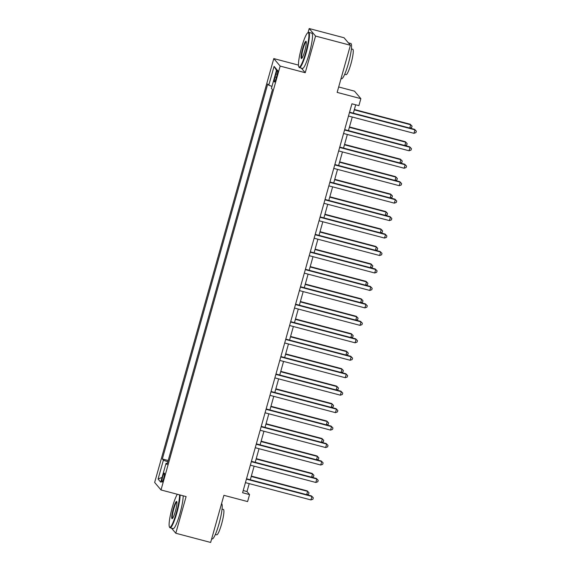 <?xml version="1.0" encoding="UTF-8"?>
<svg xmlns="http://www.w3.org/2000/svg" width="571" height="571" viewBox="0 0 571 571"><rect width="100%" height="100%" fill="white"/><g stroke="black" fill="none" stroke-linecap="round" stroke-linejoin="round"><path stroke-width="0.86" d="M163.72 478.277A4.668 0.699 -75.2 0 0 164.362 473.109A4.668 0.699 -75.2 0 0 162.621 476.978A4.668 0.699 -75.2 0 0 161.978 482.138A4.668 0.699 -75.2 0 0 163.72 478.277M273.795 58.585L154.655 482.445L161.008 489.954L280.154 66.086L273.795 58.585L298.469 65.101M301.36 68.127L305.242 72.717L315.549 36.059L309.197 28.55L308.055 32.618M309.197 28.55L344.049 37.757L350.401 45.266L337.154 92.395L360.858 98.655L354.498 91.153L338.682 86.97M171.507 528.175L175.797 533.243L210.649 542.45L223.903 495.314L247.6 501.574L249.563 494.593L246.986 491.552L249.213 483.623M315.549 36.059L350.401 45.266M360.858 98.655L358.895 105.642L351.922 103.801L242.589 492.752L249.563 494.593M275.929 73.937L275.065 77.014A4.518 0.678 -75.2 0 0 274.444 82.01A4.518 0.678 -75.2 0 0 276.136 78.27L276.999 75.194A4.518 0.678 -75.2 0 0 277.62 70.197A4.518 0.678 -75.2 0 0 275.929 73.937L277.235 74.287M271.974 86.378L268.784 85.215L267.742 83.987L162.342 458.97L168.195 460.519M268.784 85.215L274.08 66.357L276.728 69.484L271.425 88.334L272.467 89.561L167.06 464.551L166.025 463.324L160.722 482.174L158.081 479.055L163.377 460.197L162.342 458.97M305.242 72.717L280.154 66.086M175.797 533.243L186.103 496.584L161.008 489.954M250.298 479.768L254.124 466.164M255.208 462.31L259.027 448.713M260.112 444.852L263.938 431.255M265.023 427.393L268.841 413.797M269.926 409.935L273.752 396.338M274.837 392.477L278.655 378.88M279.74 375.026L283.566 361.422M284.651 357.567L288.469 343.963M289.554 340.109L293.38 326.505M294.465 322.651L298.283 309.054M299.368 305.192L303.194 291.595M304.279 287.734L308.097 274.137M309.182 270.276L313.008 256.679M314.093 252.817L317.911 239.22M318.996 235.366L322.822 221.762M323.907 217.908L327.725 204.304M328.81 200.45L332.636 186.853M333.721 182.991L337.54 169.394M338.624 165.533L342.45 151.936M343.535 148.075L347.354 134.478M348.438 130.616L352.264 117.019M353.349 113.158L355.697 104.8M243.21 490.553L246.986 491.552M271.239 93.915L268.691 102.987M170.551 452.139L173.099 443.06M175.454 434.681L178.009 425.602M180.365 417.223L182.913 408.144M185.268 399.764L187.823 390.692M190.179 382.306L192.734 373.234M195.082 364.855L197.637 355.776M199.993 347.396L202.548 338.317M204.896 329.938L207.451 320.859M209.807 312.48L212.355 303.401M214.717 295.021L217.265 285.943M219.621 277.563L222.169 268.484M224.531 260.105L227.08 251.026M229.435 242.646L231.983 233.575M234.346 225.195L236.894 216.116M239.249 207.737L241.797 198.658M244.16 190.279L246.708 181.2M249.063 172.82L251.611 163.741M253.974 155.362L256.522 146.283M258.877 137.904L261.425 128.825M263.788 120.445L266.336 111.366M163.377 460.197L167.831 461.825M167.353 463.502L166.025 463.324M276.478 70.376L274.08 66.357M158.081 479.055L162.071 477.37M349.466 112.53L414.96 129.831L413.975 133.321L348.488 116.02M349.573 112.166L414.525 129.324L416.345 131.202L415.952 132.6L413.975 133.321M414.525 129.324L416.345 131.202M409.735 128.054L410.663 124.756L410.235 124.25L354.377 109.496M410.235 124.25L412.055 126.134L410.663 124.756L354.277 109.86M412.055 126.134L411.662 127.526L410.014 128.132M344.563 129.988L410.049 147.289L409.072 150.78L343.578 133.478M344.663 129.624L409.621 146.783L411.441 148.66L411.049 150.059L409.072 150.78M409.621 146.783L411.441 148.66M339.652 147.446L405.146 164.741L404.161 168.238L338.674 150.937M339.759 147.075L404.711 164.234L406.531 166.118L406.138 167.517L404.161 168.238M404.711 164.234L406.531 166.118M334.749 164.905L400.235 182.199L399.257 185.696L333.764 168.395M334.849 164.534L399.807 181.692L401.627 183.576L401.235 184.975L399.257 185.696M399.807 181.692L401.627 183.576M404.832 145.512L405.76 142.215L405.324 141.708L349.473 126.955M405.324 141.708L407.144 143.592L405.76 142.215L349.366 127.319M407.144 143.592L406.752 144.984L405.103 145.584M399.921 162.971L400.849 159.673L400.421 159.166L344.563 144.413M400.421 159.166L402.241 161.043L400.849 159.673L344.463 144.777M402.241 161.043L401.848 162.442L400.2 163.042M395.018 180.429L395.946 177.131L395.51 176.625L339.659 161.871M395.51 176.625L397.33 178.502L395.946 177.131L339.552 162.235M397.33 178.502L396.938 179.901L395.289 180.5M329.838 182.363L395.332 199.657L394.347 203.148L328.86 185.853M329.945 181.992L394.896 199.151L396.717 201.035L396.324 202.427L394.347 203.148M394.896 199.151L396.717 201.035M390.107 197.887L391.035 194.59L390.607 194.083L334.749 179.323M390.607 194.083L392.427 195.96L391.035 194.59L334.649 179.694M392.427 195.96L392.034 197.359L390.386 197.959M305.785 52.361A17.794 2.669 -75.2 0 0 307.783 32.783A17.794 2.669 -75.2 0 0 301.588 47.414A17.794 2.669 -75.2 0 0 298.804 66.786A17.794 2.669 -75.2 0 0 305.785 52.361M307.783 32.783L308.304 32.468A18.229 2.741 104.8 0 1 308.761 32.369A18.229 2.741 104.8 0 1 306.249 52.532A18.229 2.741 104.8 0 1 299.447 67.628A18.229 2.741 104.8 0 1 299.104 67.314L298.804 66.786M304.736 51.126A8.9 1.335 104.8 0 1 301.638 58.442A8.9 1.335 104.8 0 1 302.637 48.649A8.9 1.335 104.8 0 1 306.127 41.44A8.9 1.335 104.8 0 1 304.736 51.126M306.249 41.811A8.458 1.27 -75.2 0 0 303.108 48.821A8.458 1.27 -75.2 0 0 301.923 58.171M348.339 42.825L350.865 43.496A18.229 2.741 104.8 0 1 348.353 63.652A18.229 2.741 104.8 0 1 341.551 78.748L341.03 78.605M351.401 48.913L352.764 49.277A13.126 1.97 104.8 0 1 350.958 63.795A13.126 1.97 104.8 0 1 346.062 74.658L344.691 74.294M308.761 32.369L311.83 33.182A18.229 2.741 104.8 0 1 309.318 53.346A18.229 2.741 104.8 0 1 302.516 68.434L299.447 67.628M177.317 494.265A17.794 2.669 -75.2 0 0 172.242 507.59A17.794 2.669 -75.2 0 0 169.451 526.969A17.794 2.669 -75.2 0 0 176.432 512.537A17.794 2.669 -75.2 0 0 179.551 494.85M180.108 495A18.229 2.741 104.8 0 1 176.903 512.708A18.229 2.741 104.8 0 1 170.101 527.804A18.229 2.741 104.8 0 1 169.751 527.49L169.451 526.969M175.383 511.302A8.9 1.335 104.8 0 1 172.285 518.618A8.9 1.335 104.8 0 1 173.291 508.825A8.9 1.335 104.8 0 1 176.782 501.616A8.9 1.335 104.8 0 1 175.383 511.302M176.896 501.995A8.458 1.27 -75.2 0 0 173.755 508.997A8.458 1.27 -75.2 0 0 172.578 518.347M221.548 503.679A18.229 2.741 104.8 0 1 219.007 523.835A18.229 2.741 104.8 0 1 212.205 538.924L211.684 538.788M222.048 509.089L223.418 509.453A13.126 1.97 104.8 0 1 221.612 523.971A13.126 1.97 104.8 0 1 216.709 534.834L215.346 534.47M183.177 495.806A18.229 2.741 104.8 0 1 179.972 513.522A18.229 2.741 104.8 0 1 173.163 528.61L170.101 527.804M324.935 199.814L390.421 217.116L389.443 220.606L323.95 203.312M325.035 199.45L389.993 216.609L391.813 218.493L391.421 219.885L389.443 220.606M389.993 216.609L391.813 218.493M385.204 215.346L386.132 212.048L385.696 211.541L329.845 196.781M385.696 211.541L387.516 213.418L386.132 212.048L329.738 197.152M387.516 213.418L387.124 214.817L385.475 215.417M320.024 217.273L385.518 234.574L384.533 238.064L319.046 220.763M320.131 216.909L385.082 234.067L386.902 235.951L386.51 237.343L384.533 238.064M385.082 234.067L386.902 235.951M380.293 232.804L381.221 229.499L380.793 228.992L324.935 214.239M380.793 228.992L382.613 230.877L381.221 229.499L324.835 214.61M382.613 230.877L382.22 232.276L380.572 232.875M315.121 234.731L380.607 252.032L379.629 255.523L314.136 238.221M315.221 234.367L380.179 251.525L381.999 253.403L381.606 254.802L379.629 255.523M380.179 251.525L381.999 253.403M375.39 250.255L376.318 246.958L375.882 246.451L320.031 231.698M375.882 246.451L377.702 248.335L376.318 246.958L319.924 232.062M377.702 248.335L377.31 249.734L375.661 250.334M310.21 252.189L375.704 269.491L374.719 272.981L309.232 255.68M310.317 251.825L375.268 268.984L377.088 270.861L376.696 272.26L374.719 272.981M375.268 268.984L377.088 270.861M370.479 267.713L371.407 264.416L370.979 263.909L315.121 249.156M370.979 263.909L372.799 265.793L371.407 264.416L315.021 249.52M372.799 265.793L372.406 267.185L370.757 267.792M305.307 269.648L370.793 286.949L369.815 290.439L304.322 273.138M305.406 269.284L370.365 286.442L372.185 288.319L371.792 289.718L369.815 290.439M370.365 286.442L372.185 288.319M365.576 285.172L366.503 281.874L366.068 281.367L310.217 266.614M366.068 281.367L367.888 283.252L366.503 281.874L310.11 266.978M367.888 283.252L367.496 284.644L365.847 285.243M300.396 287.106L365.89 304.4L364.905 307.897L299.418 290.596M300.503 286.735L365.454 303.893L367.274 305.778L366.882 307.177L364.905 307.897M365.454 303.893L367.274 305.778M360.665 302.63L361.593 299.332L361.165 298.826L305.307 284.072M361.165 298.826L362.985 300.703L361.593 299.332L305.207 284.437M362.985 300.703L362.592 302.102L360.943 302.701M295.493 304.564L360.979 321.858L360.001 325.356L294.508 308.055M295.592 304.193L360.551 321.352L362.371 323.236L361.978 324.635L360.001 325.356M360.551 321.352L362.371 323.236M355.762 320.088L356.689 316.791L356.254 316.284L300.403 301.531M356.254 316.284L358.074 318.161L356.689 316.791L300.296 301.895M358.074 318.161L357.682 319.56L356.033 320.16M290.582 322.023L356.076 339.317L355.091 342.807L289.604 325.513M290.689 321.651L355.64 338.81L357.46 340.694L357.068 342.086L355.091 342.807M355.64 338.81L357.46 340.694M350.851 337.547L351.779 334.249L351.351 333.742L295.493 318.982M351.351 333.742L353.171 335.62L351.779 334.249L295.393 319.353M353.171 335.62L352.778 337.018L351.129 337.618M285.678 339.474L351.165 356.775L350.187 360.265L284.693 342.971M285.778 339.11L350.737 356.268L352.557 358.153L352.164 359.544L350.187 360.265M350.737 356.268L352.557 358.153M345.947 355.005L346.875 351.707L346.44 351.201L290.589 336.44M346.44 351.201L348.26 353.078L346.875 351.707L290.482 336.811M348.26 353.078L347.867 354.477L346.219 355.076M280.768 356.932L346.262 374.233L345.277 377.724L279.79 360.422M280.875 356.568L345.826 373.727L347.646 375.604L347.254 377.003L345.277 377.724M345.826 373.727L347.646 375.604M341.037 372.463L341.965 369.159L341.537 368.652L285.678 353.899M341.537 368.652L343.357 370.536L341.965 369.159L285.579 354.27M343.357 370.536L342.964 371.935L341.315 372.535M275.864 374.39L341.351 391.692L340.373 395.182L274.879 377.881M275.964 374.026L340.923 391.185L342.743 393.062L342.35 394.461L340.373 395.182M340.923 391.185L342.743 393.062M336.133 389.914L337.061 386.617L336.626 386.11L280.775 371.357M336.626 386.11L338.446 387.995L337.061 386.617L280.668 371.721M338.446 387.995L338.053 389.386L336.405 389.993M270.954 391.849L336.447 409.15L335.462 412.64L269.976 395.339M271.061 391.485L336.012 408.643L337.832 410.52L337.44 411.919L335.462 412.64M336.012 408.643L337.832 410.52M331.223 407.373L332.151 404.075L331.722 403.569L275.864 388.815M331.722 403.569L333.543 405.453L332.151 404.075L275.764 389.179M333.543 405.453L333.15 406.845L331.501 407.451M266.05 409.307L331.537 426.608L330.559 430.099L265.065 412.797M266.15 408.943L331.109 426.102L332.929 427.979L332.536 429.378L330.559 430.099M331.109 426.102L332.929 427.979M326.319 424.831L327.247 421.534L326.812 421.027L270.961 406.274M326.812 421.027L328.632 422.911L327.247 421.534L270.854 406.638M328.632 422.911L328.239 424.303L326.591 424.903M261.14 426.765L326.633 444.06L325.648 447.557L260.162 430.256M261.247 426.394L326.198 443.553L328.018 445.437L327.626 446.836L325.648 447.557M326.198 443.553L328.018 445.437M321.409 442.289L322.337 438.992L321.908 438.485L266.05 423.732M321.908 438.485L323.728 440.362L322.337 438.992L265.95 424.096M323.728 440.362L323.336 441.761L321.687 442.361M256.236 444.224L321.723 461.518L320.745 465.015L255.251 447.714M256.336 443.853L321.295 461.011L323.115 462.895L322.722 464.294L320.745 465.015M321.295 461.011L323.115 462.895M316.505 459.748L317.433 456.45L316.998 455.943L261.147 441.19M316.998 455.943L318.818 457.821L317.433 456.45L261.04 441.554M318.818 457.821L318.425 459.22L316.777 459.819M251.326 461.682L316.819 478.976L315.834 482.466L250.348 465.172M251.433 461.311L316.384 478.469L318.204 480.354L317.811 481.746L315.834 482.466M316.384 478.469L318.204 480.354M311.595 477.206L312.523 473.909L312.094 473.402L256.236 458.641M312.094 473.402L313.914 475.279L312.523 473.909L256.136 459.013M313.914 475.279L313.522 476.678L311.873 477.277M246.422 479.133L311.909 496.435L310.931 499.925L245.437 482.631M246.522 478.769L311.481 495.928L313.301 497.812L312.908 499.204L310.931 499.925M311.481 495.928L313.301 497.812M306.691 494.664L307.619 491.367L307.184 490.86L251.333 476.1M307.184 490.86L309.004 492.737L307.619 491.367L251.226 476.471M309.004 492.737L308.611 494.136L306.962 494.736M276.385 77.363L275.065 77.014"/></g></svg>
